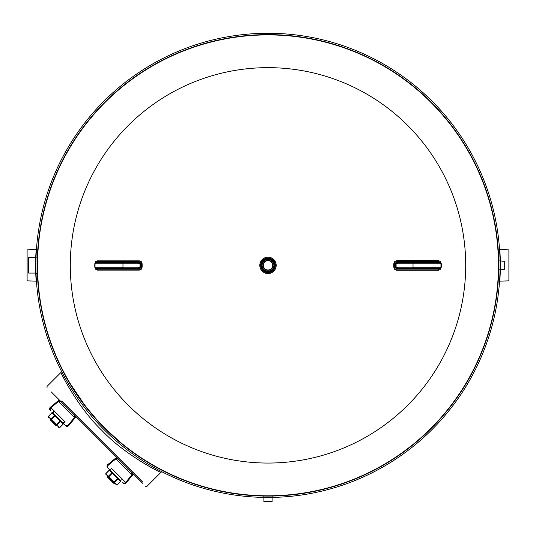 <?xml version="1.0" encoding="UTF-8"?>
<svg xmlns="http://www.w3.org/2000/svg" width="536" height="536" viewBox="0 0 536 536"><rect width="100%" height="100%" fill="white"/><g stroke="black" fill="none" stroke-linecap="round" stroke-linejoin="round"><path stroke-width="0.8" d="M56.648 425.403L56.213 425.845L50.129 419.762L50.565 419.32M114.034 482.789L113.599 483.224L107.515 477.147L107.95 476.705M62.685 422.757L63.201 423.661A0.442 0.375 155.1 0 1 63.067 424.11L51.865 412.908L48.495 416.271L59.697 427.48A0.442 0.375 -65.1 0 1 59.248 427.614L48.334 416.673L51.771 412.841L53.017 413.082M53.218 413.283L52.314 412.774A0.442 0.375 114.9 0 0 51.865 412.908L48.495 416.271A0.442 0.375 155.1 0 0 48.361 416.727L48.669 417.43M54.927 414.991L54.585 414.65M54.377 414.442L61.526 421.598M52.448 421.202L50.029 418.79M57.184 425.939L54.766 423.52M50.237 418.998L56.977 425.731M59.114 419.179L58.625 418.69M57.62 417.685L57.285 417.35M61.767 421.832L52.28 412.352M61.627 421.691L62.122 422.187M59.697 427.48L63.067 424.11M54.907 415.367A0.442 0.375 155.1 0 0 54.404 415.447L51.034 418.817A0.442 0.375 114.9 0 0 50.953 419.32M55.161 415.621L51.208 419.574M56.648 425.015A0.442 0.375 -24.9 0 0 57.158 424.934L60.528 421.564A0.442 0.375 114.9 0 0 60.602 421.062M60.354 420.814L56.401 424.767M115.93 484.685L117.176 484.933L120.52 481.589L120.272 480.336M110.604 470.668L109.699 470.152A0.442 0.375 114.9 0 0 109.244 470.286L120.453 481.495A0.442 0.375 155.1 0 0 120.587 481.047L120.071 480.135M105.873 473.657A0.442 0.375 -24.9 0 0 105.746 474.105L116.634 485A0.442 0.375 114.9 0 0 117.083 484.866L105.873 473.657L109.244 470.286M112.151 480.906L114.57 483.325M107.414 476.176L109.833 478.588M114.356 483.117L107.622 476.383M115.669 475.733L116.004 476.068M116.493 476.564L114.664 474.728M111.662 471.734L110.704 470.769M119.568 479.64L121.009 481.073M114.175 474.246L111.763 471.827M120.453 481.495L117.083 484.866L120.453 481.495M117.987 478.447A0.442 0.375 114.9 0 1 117.907 478.95L114.537 482.32A0.442 0.375 155.1 0 1 114.034 482.4M117.739 478.192L113.786 482.145M108.339 476.705A0.442 0.375 -65.1 0 1 108.419 476.203L111.79 472.832A0.442 0.375 155.1 0 1 112.292 472.752M112.547 473.007L108.594 476.96M118.55 459.057L115.816 458.923L115.287 458.448L115.816 458.923L115.287 458.448L107.77 464.612L108.299 465.081L115.816 458.923L131.816 474.923L125.659 482.44L111.354 468.142M122.597 479.385L126.134 482.97L132.292 475.452L131.816 474.923L132.292 475.452A2.077 2.077 0 0 0 132.513 473.147L51.282 391.917M118.938 461.905L118.543 461.65M127.474 470.099L127.119 469.704M111.522 471.586L111.267 471.338A2.077 1.983 135 0 1 111.575 468.256L111.856 468.451M115.816 458.923L108.299 465.081L107.77 464.612A2.077 2.077 0 0 0 107.622 467.687L119.528 479.599M120.379 480.444L119.629 479.693M126.134 482.97L124.627 483.727L123.052 483.117L124.627 483.727L126.134 482.97A2.077 2.077 0 0 1 123.052 483.117L122.583 482.648L124.151 483.238L125.659 482.44L126.134 482.97L125.659 482.44M108.299 465.081L107.501 466.588L108.091 468.156L107.153 466.963L107.079 465.683L107.77 464.612L107.079 465.683L107.153 466.963L109.666 469.73M132.151 472.665L132.292 475.452L132.151 472.665M115.287 458.448L118.074 458.588L115.287 458.448A2.077 2.077 0 0 1 117.592 458.226L80.46 421.095M74.296 414.81L74.43 417.544L74.906 418.067L74.43 417.544L74.906 418.067L68.749 425.584L68.273 425.061L74.43 417.544L58.431 401.538L50.913 407.695L65.211 422M53.968 410.757L50.391 407.226L57.901 401.069L58.431 401.538L57.901 401.069A2.077 2.077 0 0 1 60.206 400.841L96.366 437.001M63.255 405.879L63.65 406.234M71.456 414.415L71.703 414.817M74.43 417.544L68.273 425.061L68.749 425.584A2.077 2.077 0 0 1 65.667 425.738L67.241 426.341L68.749 425.584L67.67 426.274L66.39 426.207L62.022 422.087A2.077 1.983 135 0 0 65.097 421.785M63.623 423.688L65.921 425.725L67.201 425.778L68.273 425.061M50.391 407.226L49.627 408.727L50.237 410.301L49.627 408.727L50.391 407.226A2.077 2.077 0 0 0 50.237 410.301L50.706 410.777L50.123 409.203L50.913 407.695L50.391 407.226L50.913 407.695M52.91 412.981L53.66 413.725M53.741 413.805L53.888 413.953A2.077 1.983 135 0 1 54.19 410.871M60.689 401.203L57.901 401.069L60.689 401.203M74.906 418.067L74.765 415.279L74.906 418.067A2.077 2.077 0 0 0 75.127 415.762M440.961 267.169L440.961 263.739L413.015 263.739A0.925 0.643 90 0 1 413.658 262.821L440.029 262.821A0.925 0.918 -90 0 1 440.954 263.739L440.954 267.169A0.925 0.918 -90 0 1 440.029 268.094L413.658 268.094A0.925 0.643 90 0 1 413.015 267.169L440.961 267.169L440.043 268.094M393.772 263.752L394.657 261.595L396.714 260.67L438.575 260.67L440.471 261.628L441.296 263.752A331.074 11.859 90 0 1 441.296 265.353A331.074 11.859 90 0 1 441.296 267.156L440.471 269.286L438.575 270.238L396.627 270.238L394.63 269.286L393.766 267.163A331.409 237.803 -90 0 0 393.772 265.353A331.409 237.803 -90 0 0 393.772 263.752L394.617 263.745A331.978 238.212 90 0 1 394.617 265.353A331.978 238.212 90 0 1 394.617 267.163L396.868 269.166L396.627 270.238M97.451 270.111L95.596 269.226L94.785 267.163A331.114 11.859 -90 0 1 94.785 265.353A331.114 11.859 -90 0 1 94.785 263.752L95.596 261.689L97.451 260.798L139.333 260.798L141.296 261.689L142.147 263.752A331.449 237.837 90 0 0 142.147 267.156L141.276 269.24L139.286 270.117L97.451 270.111L96.942 268.415L96.132 268.094M37.989 251.17L37.768 255.391M37.768 255.505L37.748 255.9M37.661 258.372L37.641 259.055M37.721 256.623L37.748 255.86M37.661 258.365L37.647 258.788L37.661 258.365M37.641 259.009L37.587 261.561M37.58 262.01L37.553 264.838M37.553 266.097L37.574 268.168M37.58 268.623L37.594 269.762M37.614 270.593L37.627 271.149M37.714 273.936L37.755 274.988M37.755 275.042L37.775 275.484M37.627 271.236L37.647 271.873M37.647 271.913L37.674 272.777M37.681 273.072L37.694 273.434M37.935 278.606L37.996 279.651M497.79 282.753A230.447 230.447 0 0 0 497.79 282.707A230.447 230.447 0 0 1 497.79 282.753L497.79 282.76A230.447 230.447 0 0 1 274.09 495.72A230.447 230.447 0 0 0 497.79 282.76M498.011 279.49L498.232 275.316M498.232 275.249L498.38 271.015M498.426 262.493L498.38 259.96M498.366 259.29L498.225 255.23M498.192 254.553L498.004 251.056M498.038 251.685L498.071 252.235M498.413 269.226L498.406 269.695M498.413 269.206L498.433 267.645M498.44 267.075L498.447 265.903M498.447 265.307L498.44 264.107M263.39 495.753L264.141 495.767M265.139 495.787L264.101 495.767A230.447 230.447 0 0 0 264.268 495.773A230.447 230.447 0 0 1 264.101 495.767M263.25 495.753L264.362 495.773A230.447 230.447 0 0 0 265.086 495.78A230.447 230.447 0 0 1 264.362 495.773M266.278 495.793L267.451 495.8M268.047 495.8L269.246 495.8M69.546 382.49L70.156 383.515M70.203 383.602L84.005 404.104M87.77 408.961L95.931 418.65L104.868 428.123L119.113 441.249M120.339 442.28L121.565 443.292M147.507 461.791L149.531 463.017M149.618 463.071L150.643 463.68M268 270.01A4.657 4.657 0 0 0 272.033 263.029A4.657 4.657 0 0 0 263.967 263.029A4.657 4.657 0 0 0 268 270.01M498.447 265.353A230.447 230.447 0 0 1 268 495.8A230.447 230.447 0 0 1 37.553 265.353A230.447 230.447 0 0 1 268 34.907A230.447 230.447 0 0 1 498.447 265.353A230.447 230.447 0 0 1 268 495.8A230.447 230.447 0 0 1 37.553 265.353A230.447 230.447 0 0 1 268 34.907A230.447 230.447 0 0 1 498.447 265.353A230.447 230.447 0 0 1 268 495.8A230.447 230.447 0 0 1 37.553 265.353A230.447 230.447 0 0 1 268 34.907A230.447 230.447 0 0 1 498.447 265.353A230.447 230.447 0 0 1 268 495.8A230.447 230.447 0 0 1 37.553 265.353A230.447 230.447 0 0 1 268 34.907A230.447 230.447 0 0 1 498.447 265.353M268 271.236A5.883 5.883 0 0 0 273.883 265.353A5.883 5.883 0 0 0 268 259.471A5.883 5.883 0 0 0 262.117 265.353A5.883 5.883 0 0 0 268 271.236M268 270.318A4.958 4.958 0 0 1 263.705 262.875A4.958 4.958 0 0 1 272.295 262.875A4.958 4.958 0 0 1 268 270.318M268 271.544A6.191 6.191 0 0 1 261.809 265.353A6.191 6.191 0 0 1 268 259.163A6.191 6.191 0 0 1 274.191 265.353A6.191 6.191 0 0 1 268 271.544A6.191 6.191 0 0 0 273.36 262.258A6.191 6.191 0 0 0 262.64 262.258A6.191 6.191 0 0 0 268 271.544A6.191 6.191 0 0 0 273.36 262.258A6.191 6.191 0 0 0 262.64 262.258A6.191 6.191 0 0 0 268 271.544M272.094 501.642L263.906 501.642L272.094 501.642L272.094 497.77L270.861 497.81L271.745 497.783M35.718 257.421L35.691 257.99L35.718 257.421L28.643 257.421L28.643 273.079L35.711 273.079L35.718 257.421L36.569 257.079M35.651 258.781L35.631 259.263L35.651 258.781M35.631 271.384L35.671 272.335L35.631 271.384M35.704 273.032L36.562 273.42M28.643 273.079L28.643 257.421M499.954 251.33L499.907 250.68M499.847 249.984L500.443 261.267M500.443 269.447L499.853 280.656M499.914 279.96L499.941 279.564M499.961 279.303L500.008 278.733M499.003 281.186L508.892 280.857L508.892 249.856L499.003 249.528M508.892 249.856L508.892 280.857M271.812 497.783L263.906 497.77L263.906 501.642M35.624 271.236L35.979 271.236M36.046 279.383L36.093 280.026M36.153 280.723L35.671 273.079M35.678 257.421L36.147 250.057M36.086 250.748L36.059 251.143M36.039 251.404L35.992 251.98M36.997 249.528L27.108 249.856L27.108 280.857L36.997 281.186M27.108 280.857L27.108 249.856M500.075 262.493L500.457 262.493L500.43 261.608M500.423 261.548L500.423 269.159M500.423 269.139L500.457 268.221L500.075 268.221M499.559 269.796L504.282 269.447L504.282 261.267L499.559 260.911M504.282 261.267L504.282 269.447M141.873 481.207L124.359 463.687M115.408 454.736L87.917 427.252L115.408 454.736M80.219 419.547L78.618 417.953M69.667 409.002L61.674 401.008M65.278 404.613L142.636 481.971M155.983 468.625L155.078 469.529M160.572 472.229L160.907 472.39L146.985 486.313L145.678 486.313L146.985 486.313M122.664 461.992L71.362 410.697M161.845 471.747L160.907 472.39C159.936 472.477 124.587 454.709 101.961 430.488C78.202 407.97 60.93 373.438 60.963 372.446L47.041 386.376L47.041 387.675M61.808 374.215L62.672 375.984M62.846 376.346L63.824 378.282L64.729 377.377M104.949 445.59L142.636 483.271M51.778 392.412L60.206 400.841M87.783 428.418L104.996 445.637M37.922 278.398A230.447 230.447 0 0 0 143.487 459.265A230.447 230.447 0 0 1 37.922 278.398M143.929 459.553A230.447 230.447 0 0 0 145.691 460.665A230.447 230.447 0 0 1 143.929 459.553M147.467 461.764A230.447 230.447 0 0 0 149.825 463.198A230.447 230.447 0 0 1 147.467 461.764M149.993 463.292A230.447 230.447 0 0 0 150.69 463.707A230.447 230.447 0 0 1 149.993 463.292M150.971 463.875A230.447 230.447 0 0 0 261.91 495.72A230.447 230.447 0 0 0 262.191 495.726A230.447 230.447 0 0 1 261.91 495.72A230.447 230.447 0 0 1 150.971 463.875M263.035 495.746A230.447 230.447 0 0 0 263.833 495.767A230.447 230.447 0 0 1 263.035 495.746M270.861 495.787A230.447 230.447 0 0 0 271.35 495.78A230.447 230.447 0 0 1 270.861 495.787M273.038 495.746A230.447 230.447 0 0 0 273.4 495.74A230.447 230.447 0 0 1 273.038 495.746M497.79 282.707A230.447 230.447 0 0 0 497.837 282.11A230.447 230.447 0 0 1 497.79 282.707M497.89 281.306A230.447 230.447 0 0 0 497.978 280.02A230.447 230.447 0 0 1 497.89 281.306M498.024 279.343A230.447 230.447 0 0 0 498.078 278.398A230.447 230.447 0 0 1 498.024 279.343M500.095 265.353A232.095 232.095 0 0 1 151.949 466.353A232.095 232.095 0 0 1 151.949 64.353A232.095 232.095 0 0 1 500.095 265.353A232.095 232.095 0 0 1 151.949 466.353A232.095 232.095 0 0 1 151.949 64.353A232.095 232.095 0 0 1 500.095 265.353M138.234 262.821L122.335 262.821L138.234 262.821L139.963 263.739L122.979 263.739L122.979 267.169L139.963 267.169A333.338 239.19 -90 0 1 139.963 263.739L141.471 263.745L139.159 261.655L139.333 260.798M95.033 267.169L95.046 263.739A0.925 0.918 90 0 1 95.964 262.821L122.335 262.821A0.925 0.643 -90 0 1 122.979 263.739L95.033 263.739L95.033 267.169L122.979 267.169A0.925 0.643 90 0 1 122.335 268.094L95.964 268.094A0.925 0.918 -90 0 1 95.046 267.169L95.957 268.094M138.234 268.094L139.963 267.169L142.147 267.156M397.873 262.821L396.097 263.739A333.425 239.25 90 0 1 396.097 265.353A333.425 239.25 90 0 1 396.097 267.169L397.873 268.094M396.714 260.67A1.534 0.536 -90 0 0 396.875 261.742L397.096 262.379L439.004 262.379L439.942 262.821M440.525 262.955L438.883 261.749L396.875 261.742L394.617 263.745L395.347 263.745L397.096 262.379M438.575 260.677L439.004 262.379M439.942 268.094L439.004 268.536L397.096 268.536L395.347 267.169L393.766 267.163M397.096 268.536L396.868 269.166L438.796 269.166L440.525 267.953M439.004 268.536L438.575 270.238M138.871 262.466L139.159 261.655L97.331 261.655L96.956 262.466L138.871 262.466L140.566 263.745A332.689 238.721 90 0 0 140.559 265.353A332.689 238.721 90 0 0 140.566 267.169L138.864 268.415L139.159 269.253L141.471 267.163A331.905 238.158 -90 0 1 141.464 265.353A331.905 238.158 -90 0 1 141.471 263.745L142.147 263.752M95.401 267.906L96.239 268.945L97.237 269.253L139.159 269.253A1.226 0.429 90 0 1 139.286 270.117M97.451 260.798L97.331 261.655L96.071 262.084L95.401 263.002M96.132 262.821L96.956 262.466M397.116 268.496L397.705 268.094M439.279 268.094L439.018 268.496M395.347 263.745L413.015 263.739L413.015 267.169L395.347 267.169A332.608 238.667 -90 0 0 395.347 265.353A332.608 238.667 -90 0 0 395.347 263.745M439.279 262.821L439.018 262.419M397.116 262.419L397.712 262.821M138.858 262.493L138.389 262.821M138.858 268.415L138.395 268.094M122.483 479.164A2.077 1.983 135 0 1 119.401 479.472M131.682 472.189L131.816 474.923M61.164 401.678L58.431 401.538M276.194 265.353A8.194 8.194 0 0 1 268 273.548A8.194 8.194 0 0 1 259.806 265.353A8.194 8.194 0 0 1 268 257.159A8.194 8.194 0 0 1 276.194 265.353M465.704 265.353A197.704 197.704 0 0 0 268 67.65A197.704 197.704 0 0 0 70.296 265.353A197.704 197.704 0 0 0 268 463.057A197.704 197.704 0 0 0 465.704 265.353M268 258.814A6.539 6.539 0 0 1 274.539 265.353A6.539 6.539 0 0 1 268 271.899A6.539 6.539 0 0 1 261.461 265.353A6.539 6.539 0 0 1 268 258.814M268 258.01A7.343 7.343 0 0 0 260.657 265.353A7.343 7.343 0 0 0 268 272.697A7.343 7.343 0 0 0 275.343 265.353A7.343 7.343 0 0 0 268 258.01M498.741 265.353A230.741 230.741 0 0 0 152.633 65.526A230.741 230.741 0 0 0 152.633 465.181A230.741 230.741 0 0 0 498.741 265.353M138.871 268.449L96.956 268.449M441.296 263.752L440.686 263.745M441.296 267.156L440.686 267.163M94.785 267.163L95.267 267.163M94.785 263.752L95.267 263.745M62.886 422.958L63.134 424.204L59.791 427.547L58.545 427.299M110.403 470.467L109.15 470.219L105.813 473.563L106.054 474.816M265.139 497.435L265.139 497.81M270.861 497.435L270.861 497.81M35.986 259.263L35.631 259.263M61.607 371.515L60.963 372.446M263.558 496.912L263.906 497.77M272.094 497.77L272.442 496.912M440.961 263.739L440.043 262.821M95.033 263.739L95.957 262.821"/></g></svg>
